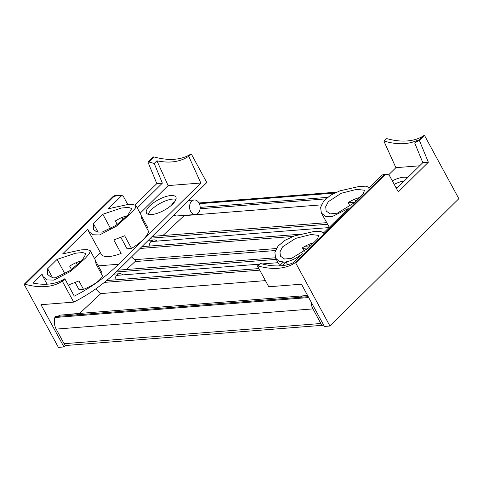 <?xml version="1.0" encoding="UTF-8"?>
<svg xmlns="http://www.w3.org/2000/svg" width="483" height="483" viewBox="0 0 483 483"><rect width="100%" height="100%" fill="white"/><g stroke="black" fill="none" stroke-linecap="round" stroke-linejoin="round"><path stroke-width="0.72" d="M308.232 296.671L55.835 316.534A1.618 1.177 85.5 0 0 54.851 317.524A12.135 8.815 85.5 0 0 56.179 329.104L64.106 343.703A4.045 2.94 85.5 0 0 66.751 345.43L323.519 325.228A4.045 2.94 85.5 0 0 323.719 325.198M311.106 301.972A12.135 8.815 85.5 0 0 312.942 308.897L320.869 323.495A4.045 2.94 85.5 0 0 323.519 325.228M162.904 235.547L184.168 215.653A4.045 2.94 85.5 0 0 184.452 215.358M150.823 241.603L329.014 227.578M131.672 256.751A12.135 8.815 85.5 0 0 134.866 259.679L276.385 248.54M126.6 269.502L135.071 261.575A1.081 0.785 85.5 0 0 134.866 259.679M116.614 275.388L259.262 264.165M262.112 263.941L278.087 262.68M96.28 288.526A12.135 8.815 85.5 0 0 100.856 293.573L265.427 280.623M100.856 293.573L79.635 313.419M307.586 295.481L68.93 314.264A1.618 1.177 85.5 0 0 68.417 314.475M64.873 278.842L62.385 281.299L73.694 302.123A269.683 195.941 85.5 0 0 120.502 267.781L206.809 182.544L191.298 153.98L188.811 156.438L200.825 183.015L118.583 264.243A269.683 195.941 85.5 0 1 74.261 296.121L64.873 278.842L64.499 278.872A80.903 47.394 -134.6 0 1 33.092 283.098L42.093 274.211L42.878 276.469L47.056 279.917L53.867 280.11L70.741 271.313L85.364 258.236L89.47 253.527L90.279 250.725L87.489 249.645L81.265 249.862L62.663 253.895L87.809 229.057L88.594 231.315L92.778 234.762L99.589 234.955L116.457 226.165L131.086 213.081L135.186 208.372L135.995 205.571L133.205 204.49L126.981 204.707L108.379 208.741L121.837 195.446L117.472 195.458L113.873 196.539L25.08 284.233L24.15 284.306L58.395 347.38L63.937 346.945L65.664 345.236M136.043 205.673L141.114 215.013L141.754 218.884L148.601 231.49A26.97 9.684 151.5 0 1 131.497 248.383L124.65 235.776L113.813 239.96L121.136 253.442A26.97 9.684 151.5 0 1 101.672 254.97L88.594 231.315M146.391 227.427L147.569 227.33L141.634 216.402M123.105 219.65L121.939 217.507M98.097 232.251L93.376 223.557L93.4 229.377L96.709 231.949L102.185 232.106L116.023 225.326L127.977 214.995L131.738 208.541L128.484 207.418L121.384 208.034L102.813 214.241L93.376 223.557M131.497 248.383L127.029 248.739L120.877 237.407M117.254 224.426L115.371 220.96C119.506 218.376 123.449 216.65 127.198 215.792M110.685 228.743L102.813 214.241M90.327 250.822L95.399 260.162L96.039 264.038L102.468 275.878C100.392 280.538 94.076 285.03 83.517 289.371L78.934 280.931L68.254 285.061M100.506 272.267L101.684 272.171L95.918 261.557M77.389 264.799L76.223 262.655M52.381 277.405L47.66 268.711L47.684 274.531L50.987 277.097L56.463 277.26L70.307 270.48L82.255 260.15L86.022 253.696L82.768 252.567L75.668 253.189L57.091 259.395L47.66 268.711M83.517 289.371L79.049 289.722L75.161 282.561M71.532 269.58L69.655 266.115C73.784 263.525 77.727 261.804 81.476 260.941M64.963 273.897L57.091 259.395M191.298 153.98L188.43 156.468C179.905 161.962 169.4 163.411 156.921 160.797L168.132 185.587L140.148 213.226M188.811 156.438L188.43 156.468M147.931 162.059L153.063 156.987L153.992 156.915L148.861 161.98L147.931 162.059L156.818 183.588L135.216 204.925M64.499 278.872L62.011 281.329A80.903 47.394 45.4 0 1 25.08 284.233M62.385 281.299L62.011 281.329M117.146 195.482L114.918 195.657A5.391 3.918 85.5 0 0 112.944 196.611L24.15 284.306M156.921 160.797L154.228 163.459L162.36 183.154L137.269 207.931M127.85 204.623L123.992 197.529A5.391 3.918 85.5 0 0 121.837 195.446M100.349 252.531L94.427 258.381M170.807 195.537A16.718 6.001 151.5 0 1 175.86 197.082A16.718 6.001 151.5 0 1 168.754 207.382A16.718 6.001 151.5 0 1 151.523 214.585A16.718 6.001 151.5 0 1 146.47 213.039A16.718 6.001 151.5 0 1 153.576 202.739A16.718 6.001 151.5 0 1 170.807 195.537M200.825 183.015L168.132 185.587M73.694 302.123L41.001 304.695L63.937 346.945M175.969 199.316A16.718 6.001 -28.5 0 0 160.223 203.325A16.718 6.001 -28.5 0 0 148.281 214.349M153.992 156.915A80.903 47.394 -134.6 0 0 190.918 154.011M82.062 314.469A7.281 5.289 85.5 0 0 79.23 313.624L60.755 315.079A7.281 5.289 85.5 0 0 58.093 316.353M173.971 214.977A7.281 5.289 85.5 0 0 176.971 215.943L195.44 214.494A7.281 5.289 85.5 0 0 200.143 206.821A7.281 5.289 85.5 0 0 194.299 199.974A7.281 5.289 85.5 0 0 189.988 204.049A7.281 5.289 85.5 0 0 190.67 211.379A7.281 5.289 85.5 0 0 195.44 214.494M174.768 201.665A7.281 5.289 85.5 0 0 171.676 205.046M154.228 163.459L148.861 161.98M162.36 183.154L156.818 183.588M157.144 241.102A7.281 5.289 85.5 0 0 153.866 239.906A7.281 5.289 85.5 0 0 149.156 246.113M122.93 274.893A7.281 5.289 85.5 0 0 119.657 273.692A7.281 5.289 85.5 0 0 114.948 279.899M79.23 313.624A7.281 5.289 85.5 0 0 76.568 314.904M287.602 264.702L286.105 261.949A26.97 9.684 151.5 0 1 284.578 262.112L279.071 261.291L275.624 258.157L274.881 252.518L278.057 246.101L284.922 240.329L294.274 235.976L313.576 231.599L320.108 231.321L323.03 232.42L323.121 233.398L348.267 208.565L331.918 216.734L325.379 216.384L321.34 212.997L320.609 207.364L323.785 200.946L330.644 195.186L340.008 190.809L359.286 186.444L365.836 186.166L368.746 187.265L368.837 188.249L382.301 174.955L383.913 174.49L383.55 175.317L294.763 263.012A80.903 47.394 45.4 0 1 257.831 265.916L260.325 263.458A80.903 47.394 -134.6 0 0 280.846 265.801A80.903 47.394 -134.6 0 0 293.555 262.601L302.551 253.714C296.145 258.586 290.15 261.388 284.578 262.112A26.97 9.684 151.5 0 1 283.147 262.178L279.391 265.892M354.691 199.189L355.766 201.163M329.328 227.27L321.479 213.244M350.006 206.114L348.122 202.643C352.016 200.21 355.76 198.531 359.352 197.613M353.84 203.065L337.369 213.142L330.336 213.891L326.152 211.047L325.693 206.718L328.325 201.671L341.306 193.242L356.72 189.348L364.502 190.242L363.27 193.749L353.84 203.065M310.044 246.312L308.975 244.344M304.284 251.263L302.406 247.797C306.3 245.358 310.044 243.686 313.636 242.768M308.118 248.214L291.647 258.296L284.62 259.039L280.43 256.195L279.971 251.866L282.609 246.825L295.59 238.391L311.004 234.503L318.786 235.39L317.554 238.898L308.118 248.214M260.325 263.458L257.457 265.946L268.765 286.769L301.458 284.197L324.401 326.448L329.937 326.013L458.85 198.694L424.605 135.62L423.669 135.693L418.538 140.764L419.473 140.692L428.361 162.222L398.928 191.292A1.081 0.785 85.5 0 1 397.829 191.02L389.998 176.597A5.391 3.918 85.5 0 0 386.466 174.291A5.391 3.918 85.5 0 0 384.486 175.244L295.693 262.939L294.763 263.012M424.605 135.62L419.473 140.692M383.876 141.084L386.744 138.603L383.876 141.084L395.897 167.667L388.555 174.912M257.831 265.916L257.457 265.946M384.257 141.06C396.996 144.882 408.038 144.628 417.384 140.305L414.692 142.962L422.818 162.662L396.525 188.624M404.362 180.89A16.718 6.001 -28.5 0 0 394.213 184.361M419.642 165.796L395.897 167.667M392.293 180.823A16.718 6.001 151.5 0 1 403.559 177.225A16.718 6.001 151.5 0 1 407.531 177.756M386.744 138.603A80.903 47.394 -134.6 0 0 423.669 135.693M295.693 262.939L329.937 326.013M286.105 261.949L282.35 265.656M414.692 142.962L418.538 140.764M422.818 162.662L428.361 162.222M307.677 295.65L302.744 296.037A7.281 5.289 85.5 0 0 300.082 297.317M54.851 317.524L308.709 297.546M56.179 329.104L312.942 308.897M64.106 343.703L320.869 323.495M199.123 203.186L335.969 192.421M396.024 187.694L397.594 187.573M199.37 203.699L334.58 193.055M396.295 188.201L397.014 188.147M200.173 207.388L327.468 197.372M200.107 208.771L325.699 198.887M184.168 215.653L321.388 204.858M348.177 202.751L354.673 202.238M150.467 238.191L327.685 224.245M140.052 248.479L292.994 236.441M304.954 246.294L309.826 245.913M135.071 261.575L275.449 250.526M302.72 248.383L308.408 247.936M116.234 271.977L276.3 259.383M104.376 282.38L259.739 270.154M113.873 196.539L112.944 196.611M118.583 264.243L98.248 265.843M383.55 175.317L384.486 175.244M398.113 191.353L398.928 191.292M199.008 202.975L336.579 192.156M395.909 187.482L397.835 187.332M152.296 236.38L326.611 222.663M141.863 246.686L299.774 234.261M323.411 233.114L323.049 232.456L324.196 232.341M118.112 270.166L275.443 257.789M106.604 280.557L258.882 268.572M47.062 284.185L42.878 276.469M194.299 199.974L188.714 200.415M153.866 239.906L148.287 240.347M119.657 273.692L113.928 274.145M368.746 187.265L369.127 187.965M279.675 265.608L275.715 258.308M383.979 174.49L386.466 174.291"/></g></svg>
